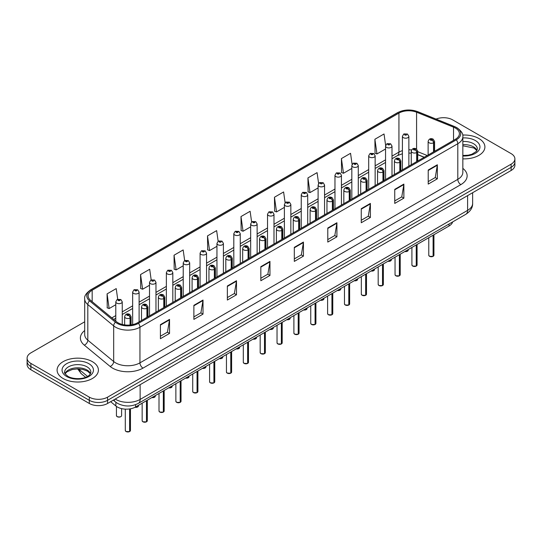 <?xml version="1.0" encoding="UTF-8"?>
<svg xmlns="http://www.w3.org/2000/svg" width="542" height="542" viewBox="0 0 542 542"><rect width="100%" height="100%" fill="white"/><g stroke="black" fill="none" stroke-linecap="round" stroke-linejoin="round"><path stroke-width="0.81" d="M424.162 157.302L417.719 154.7M452.651 221.915A12.913 7.452 180 0 1 449.027 226.014L135.575 406.988A12.913 7.452 180 0 1 115.873 405.992L110.656 401.69M478.857 138.508A20.657 11.924 0 0 0 462.685 135.053A20.657 11.924 0 0 1 478.857 138.508A20.657 11.924 0 0 1 484.907 146.943A20.657 11.924 0 0 0 478.857 138.508M92.357 361.656A20.657 11.924 0 0 0 69.843 359.068A20.657 11.924 0 0 0 57.093 370.091A20.657 11.924 0 0 0 63.143 378.526A20.657 11.924 0 0 0 85.656 381.107A20.657 11.924 0 0 0 98.407 370.091A20.657 11.924 0 0 0 92.357 361.656A20.657 11.924 0 0 0 69.843 359.068A20.657 11.924 0 0 0 57.093 370.091A20.657 11.924 0 0 0 63.143 378.526A20.657 11.924 0 0 0 85.656 381.107A20.657 11.924 0 0 0 98.407 370.091A20.657 11.924 0 0 0 92.357 361.656M455.361 128.041A13.774 7.954 180 0 1 459.399 133.664A13.774 7.954 180 0 1 455.361 139.287L137.519 322.788A13.774 7.954 180 0 1 116.496 321.731L90.629 300.397A13.774 7.954 180 0 1 88.143 295.837A13.774 7.954 180 0 1 92.174 290.214L398.939 113.102A13.774 7.954 180 0 1 416.581 112.214L453.525 127.146A13.774 7.954 180 0 1 455.361 128.041M456.31 127.492A15.108 8.719 0 0 0 454.291 126.516L417.347 111.584A15.108 8.719 0 0 0 397.997 112.56L91.232 289.672A15.108 8.719 0 0 0 89.538 300.837L115.405 322.172A15.108 8.719 0 0 0 138.467 323.337L456.31 139.829A15.108 8.719 0 0 0 456.31 127.492M84.694 321.799L30.88 352.869A12.913 7.452 0 0 0 27.1 358.14L27.1 364.468A12.913 7.452 0 0 0 30.88 369.739L89.315 403.472L89.315 400.314A12.913 7.452 0 0 0 107.573 400.314L511.12 167.329A12.913 7.452 0 0 0 514.9 162.058A12.913 7.452 0 0 1 511.12 167.329L107.573 400.314A12.913 7.452 0 0 1 89.315 400.314L30.88 366.575L89.315 400.314L89.315 397.151A12.913 7.452 0 0 0 107.573 397.151L511.12 164.165A12.913 7.452 0 0 0 514.9 158.894A12.913 7.452 0 0 0 511.12 153.623L452.685 119.884A12.913 7.452 0 0 0 436.08 119.084M27.1 361.304A12.913 7.452 0 0 0 30.88 366.575A12.913 7.452 0 0 1 27.1 361.304M160.405 324.651L160.405 338.709L169.538 333.438L169.538 319.38L160.405 324.651M160.405 336.216L167.437 332.158L169.497 319.848A3.442 1.985 -120 0 0 169.538 319.38M167.376 332.192L169.538 333.438M193.88 305.322L193.88 319.38L203.013 314.109L203.013 300.051L193.88 305.322M193.88 316.887L200.913 312.829L202.972 300.519A3.442 1.985 -120 0 0 203.013 300.051M200.852 312.863L203.013 314.109M227.355 286L227.355 300.051L236.488 294.78L236.488 280.729L227.355 286M227.355 297.558L234.388 293.5L236.454 281.196A3.442 1.985 -120 0 0 236.488 280.729M234.327 293.534L236.488 294.78M260.837 266.671L260.837 280.729L269.963 275.458L269.963 261.4L260.837 266.671M260.837 278.236L267.87 274.171L269.93 261.867A3.442 1.985 -120 0 0 269.963 261.4M267.802 274.211L269.963 275.458M428.221 170.032L428.221 184.09L437.347 178.819L437.347 164.761L428.221 170.032M428.221 181.597L435.253 177.539L437.313 165.229A3.442 1.985 -120 0 0 437.347 164.761M435.185 177.573L437.347 178.819M394.739 189.361L394.739 203.419L403.871 198.148L403.871 184.09L394.739 189.361M394.739 200.926L401.771 196.861L403.837 184.558A3.442 1.985 -120 0 0 403.871 184.09M401.71 196.902L403.871 198.148M361.263 208.69L361.263 222.742L370.396 217.471L370.396 203.419L361.263 208.69M361.263 220.248L368.296 216.19L370.355 203.887A3.442 1.985 -120 0 0 370.396 203.419M368.235 216.224L370.396 217.471M327.788 228.013L327.788 242.071L336.921 236.8L336.921 222.742L327.788 228.013M327.788 239.578L334.82 235.519L336.88 223.209A3.442 1.985 -120 0 0 336.921 222.742M334.76 235.553L336.921 236.8M294.313 247.342L294.313 261.4L303.439 256.129L303.439 242.071L294.313 247.342M294.313 258.907L301.345 254.848L303.405 242.538A3.442 1.985 -120 0 0 303.439 242.071M301.284 254.882L303.439 256.129M462.841 158.847A20.657 11.924 0 0 0 484.907 146.943A20.657 11.924 0 0 1 462.841 158.847M27.1 358.14A12.913 7.452 0 0 0 30.88 363.411L89.315 397.151M184.659 260.553L183.169 249.943L174.043 255.214L174.185 269.184M151.184 279.896L149.694 269.272L140.561 274.543L140.71 288.513M117.716 299.259L116.218 288.601L107.086 293.872L107.235 307.842M285.106 202.694L283.601 191.963L274.469 197.234L274.618 211.204M318.601 183.501L317.077 172.634L307.944 177.905L308.093 191.875M352.104 164.382L350.552 153.305L341.419 158.576L341.568 172.546M385.633 145.419L384.027 133.976L374.901 139.247L375.044 153.223M218.135 241.231L216.644 230.614L207.518 235.885L207.661 249.855M251.617 221.942L250.119 211.285L240.994 216.556L241.143 230.533M240.994 216.556L243.053 231.244L250.668 226.847M243.053 231.244L240.994 230.479M274.469 197.234L276.528 211.922L284.387 207.383M276.528 211.922L274.469 211.15M307.944 177.905L310.004 192.593L318.107 187.911M310.004 192.593L307.944 191.821M341.419 158.576L343.486 173.264L351.826 168.447M343.486 173.264L341.419 172.492M374.901 139.247L376.961 153.935L385.552 148.975M376.961 153.935L374.901 153.169M207.518 235.885L209.578 250.573L216.949 246.319M209.578 250.573L207.518 249.801M174.043 255.214L176.103 269.902L183.23 265.783M176.103 269.902L174.043 269.13M140.561 274.543L142.627 289.232L149.511 285.255M142.627 289.232L140.561 288.459M107.086 293.872L109.145 308.554L115.792 304.719M109.145 308.554L107.086 307.788M89.315 403.472A12.913 7.452 0 0 0 107.573 403.472L511.12 170.493A12.913 7.452 0 0 0 514.9 165.222L514.9 158.894M433.078 256.373L429.542 256.325L428.769 255.235A2.581 1.491 0 0 0 429.528 256.285A2.581 1.491 0 0 0 433.099 256.332L433.038 256.366A2.493 1.443 180 0 1 429.589 256.325M433.099 256.224L433.254 235.12M433.736 151.774L433.736 142.702A2.154 1.294 -122.2 0 0 432.143 140.107A1.077 0.623 0 0 0 432.116 139.247A1.077 0.623 0 0 0 430.592 139.247A1.077 0.623 0 0 0 430.592 140.127A1.077 0.623 0 0 0 432.082 140.148L430.924 139.687L431.656 139.511L432.143 140.107M432.082 140.148A2.154 1.186 62.1 0 1 433.532 142.817A3.225 1.863 180 0 1 429.068 142.763A3.225 1.863 180 0 1 428.126 141.448C428.952 138.799 430.639 138.027 433.187 139.145L434.582 141.448A3.225 1.863 180 0 1 433.736 142.702M433.532 151.889L433.532 142.817M433.099 256.332L433.099 235.214M408.864 166.13L408.864 136.333A3.225 1.863 180 0 1 406.873 138.054A3.225 1.863 180 0 1 403.356 137.648A3.225 1.863 180 0 1 402.408 136.333L403.695 134.091A2.154 1.294 57.8 0 1 404.84 134.159A1.077 0.623 0 0 0 404.874 135.012A1.077 0.623 0 0 0 406.398 135.012A1.077 0.623 0 0 0 406.398 134.138A1.077 0.623 0 0 0 404.908 134.118L405.348 134.389M404.908 134.118A2.154 1.186 -117.9 0 0 403.905 133.969A2.154 1.186 -117.9 0 0 403.81 134.03M405.321 134.741L404.84 134.159M405.335 134.748L405.321 134.409M416.222 266.108L412.686 266.061L411.913 264.97A2.581 1.491 0 0 0 412.665 266.02A2.581 1.491 0 0 0 416.236 266.068L416.181 266.102A2.493 1.443 180 0 1 412.726 266.054M416.236 265.959L416.398 244.855M416.873 161.509L416.873 152.438A2.154 1.294 -122.2 0 0 415.287 149.843A1.077 0.623 0 0 0 415.253 148.982A1.077 0.623 0 0 0 413.729 148.982A1.077 0.623 0 0 0 413.729 149.863A1.077 0.623 0 0 0 415.219 149.883L414.061 149.423L414.799 149.246L415.287 149.843M415.219 149.883A2.154 1.186 62.1 0 1 416.676 152.553A3.225 1.863 180 0 1 412.211 152.498A3.225 1.863 180 0 1 411.263 151.177C412.089 148.528 413.776 147.763 416.331 148.874L417.719 151.177A3.225 1.863 180 0 1 416.873 152.438M416.676 161.624L416.676 152.553M416.236 266.068L416.236 244.95M399.359 275.837L395.823 275.797L395.05 274.699A2.581 1.491 0 0 0 395.809 275.756A2.581 1.491 0 0 0 399.379 275.803L399.318 275.837A2.493 1.443 180 0 1 395.87 275.79M399.379 275.695L399.535 254.591M400.01 171.238L400.01 162.173A2.154 1.294 -122.2 0 0 398.424 159.578A1.077 0.623 0 0 0 398.39 158.718A1.077 0.623 0 0 0 396.873 158.718A1.077 0.623 0 0 0 396.873 159.599A1.077 0.623 0 0 0 398.356 159.612L397.205 159.158L397.936 158.982L398.424 159.578M398.356 159.612A2.154 1.186 62.1 0 1 399.813 162.288A3.225 1.863 180 0 1 395.348 162.234A3.225 1.863 180 0 1 394.407 160.913C395.226 158.264 396.92 157.498 399.468 158.61L400.863 160.913A3.225 1.863 180 0 1 400.01 162.173M399.813 171.353L399.813 162.288M399.379 275.803L399.379 254.679M382.496 285.573L378.966 285.526L378.187 284.435A2.581 1.491 0 0 0 378.946 285.492A2.581 1.491 0 0 0 382.517 285.532L382.462 285.566A2.493 1.443 180 0 1 379.007 285.526M382.517 285.431L382.679 264.327M383.153 180.974L383.153 171.909A2.154 1.294 -122.2 0 0 381.568 169.307A1.077 0.623 0 0 0 381.534 168.454A1.077 0.623 0 0 0 380.01 168.454A1.077 0.623 0 0 0 380.01 169.328A1.077 0.623 0 0 0 381.5 169.348L380.342 168.887L381.08 168.718L381.568 169.307M381.5 169.348A2.154 1.186 62.1 0 1 382.95 172.024A3.225 1.863 180 0 1 378.492 171.963A3.225 1.863 180 0 1 377.544 170.649C378.37 168 380.057 167.234 382.611 168.345L384 170.649A3.225 1.863 180 0 1 383.153 171.909M382.95 181.089L382.95 172.024M382.517 285.532L382.517 264.415M365.64 295.309L362.103 295.261L361.331 294.171A2.581 1.491 0 0 0 362.09 295.221A2.581 1.491 0 0 0 365.66 295.268L365.599 295.302A2.493 1.443 180 0 1 362.151 295.261M365.66 295.16L365.816 274.056M366.29 190.709L366.29 181.638A2.154 1.294 -122.2 0 0 364.705 179.043A1.077 0.623 0 0 0 364.671 178.183A1.077 0.623 0 0 0 363.154 178.183A1.077 0.623 0 0 0 363.154 179.063A1.077 0.623 0 0 0 364.637 179.084L363.486 178.623L364.217 178.447L364.705 179.043M364.637 179.084A2.154 1.186 62.1 0 1 366.094 181.753A3.225 1.863 180 0 1 361.629 181.699A3.225 1.863 180 0 1 360.687 180.384C361.507 177.735 363.201 176.963 365.748 178.081L367.137 180.384A3.225 1.863 180 0 1 366.29 181.638M366.094 190.825L366.094 181.753M365.66 295.268L365.66 274.15M392.002 175.865L392.002 146.069A3.225 1.863 180 0 1 390.01 147.79A3.225 1.863 180 0 1 386.493 147.383A3.225 1.863 180 0 1 385.552 146.069L386.839 143.826A2.154 1.294 57.8 0 1 387.984 143.887A1.077 0.623 0 0 0 388.018 144.748A1.077 0.623 0 0 0 389.535 144.748A1.077 0.623 0 0 0 389.535 143.867A1.077 0.623 0 0 0 388.052 143.854L388.485 144.125M388.052 143.854A2.154 1.186 -117.9 0 0 387.042 143.705A2.154 1.186 -117.9 0 0 386.947 143.766M388.458 144.477L387.984 143.887M388.472 144.484L388.458 144.138M375.145 185.601L375.145 155.798A3.225 1.863 180 0 1 373.153 157.519A3.225 1.863 180 0 1 369.637 157.119A3.225 1.863 180 0 1 368.689 155.798L369.976 153.562A2.154 1.294 57.8 0 1 371.121 153.623A1.077 0.623 0 0 0 371.155 154.484A1.077 0.623 0 0 0 372.679 154.484A1.077 0.623 0 0 0 372.679 153.603A1.077 0.623 0 0 0 371.189 153.582L372.347 154.043L371.616 154.219L371.121 153.623M371.629 154.226L371.629 153.86M371.189 153.582A2.154 1.186 -117.9 0 0 370.186 153.44A2.154 1.186 -117.9 0 0 370.091 153.501M371.602 154.213L371.602 153.874M358.282 195.33L358.282 165.534A3.225 1.863 180 0 1 356.29 167.254A3.225 1.863 180 0 1 352.774 166.855A3.225 1.863 180 0 1 351.826 165.534L353.113 163.291A2.154 1.294 57.8 0 1 354.265 163.359A1.077 0.623 0 0 0 354.299 164.219A1.077 0.623 0 0 0 355.816 164.219A1.077 0.623 0 0 0 355.816 163.338A1.077 0.623 0 0 0 354.332 163.318L355.484 163.779L354.753 163.955L354.265 163.359M354.766 163.962L354.766 163.596M354.332 163.318A2.154 1.186 -117.9 0 0 353.323 163.176A2.154 1.186 -117.9 0 0 353.228 163.237M354.753 163.955L354.739 163.609M348.777 305.044L345.247 304.997L344.468 303.906A2.581 1.491 0 0 0 345.227 304.956A2.581 1.491 0 0 0 348.797 305.004L348.736 305.038A2.493 1.443 180 0 1 345.288 304.99M348.797 304.895L348.96 283.791M349.434 200.445L349.434 191.373A2.154 1.294 -122.2 0 0 347.849 188.779A1.077 0.623 0 0 0 347.815 187.918A1.077 0.623 0 0 0 346.291 187.918A1.077 0.623 0 0 0 346.291 188.799A1.077 0.623 0 0 0 347.781 188.819L346.623 188.359L347.354 188.182L347.849 188.779M347.781 188.819A2.154 1.186 62.1 0 1 349.231 191.489A3.225 1.863 180 0 1 344.773 191.434A3.225 1.863 180 0 1 343.824 190.113C344.651 187.464 346.338 186.699 348.892 187.81L350.281 190.113A3.225 1.863 180 0 1 349.434 191.373M349.231 200.56L349.231 191.489M348.797 305.004L348.797 283.886M331.921 314.773L328.384 314.733L327.612 313.635A2.581 1.491 0 0 0 328.364 314.692A2.581 1.491 0 0 0 331.934 314.739L331.88 314.773A2.493 1.443 180 0 1 328.425 314.726M331.934 314.631L332.097 293.527M332.571 210.174L332.571 201.109A2.154 1.294 -122.2 0 0 330.986 198.514A1.077 0.623 0 0 0 330.952 197.654A1.077 0.623 0 0 0 329.434 197.654A1.077 0.623 0 0 0 329.434 198.535A1.077 0.623 0 0 0 330.918 198.548L329.76 198.094L330.498 197.918L330.986 198.514M330.918 198.548A2.154 1.186 62.1 0 1 332.375 201.224A3.225 1.863 180 0 1 327.91 201.17A3.225 1.863 180 0 1 326.962 199.849C327.788 197.2 329.475 196.434 332.029 197.545L333.418 199.849A3.225 1.863 180 0 1 332.571 201.109M332.375 210.289L332.375 201.224M331.934 314.739L331.934 293.622M315.058 324.509L311.521 324.468L310.749 323.371A2.581 1.491 0 0 0 311.508 324.428A2.581 1.491 0 0 0 315.078 324.468L315.017 324.502A2.493 1.443 180 0 1 311.569 324.462M315.078 324.367L315.234 303.263M315.715 219.91L315.715 210.845A2.154 1.294 -122.2 0 0 314.123 208.243A1.077 0.623 0 0 0 314.096 207.39A1.077 0.623 0 0 0 312.571 207.39A1.077 0.623 0 0 0 312.571 208.263A1.077 0.623 0 0 0 314.062 208.284L312.903 207.823L313.635 207.654L314.123 208.243M314.062 208.284A2.154 1.186 62.1 0 1 315.512 210.96A3.225 1.863 180 0 1 311.047 210.899A3.225 1.863 180 0 1 310.105 209.585C310.932 206.936 312.619 206.17 315.166 207.281L316.562 209.585A3.225 1.863 180 0 1 315.715 210.845M315.512 220.025L315.512 210.96M315.078 324.468L315.078 303.351M341.426 205.066L341.426 175.269A3.225 1.863 180 0 1 339.434 176.99A3.225 1.863 180 0 1 335.911 176.584A3.225 1.863 180 0 1 334.97 175.269L336.257 173.027A2.154 1.294 57.8 0 1 337.402 173.094A1.077 0.623 0 0 0 337.436 173.948A1.077 0.623 0 0 0 338.96 173.948A1.077 0.623 0 0 0 338.96 173.074A1.077 0.623 0 0 0 337.47 173.054L338.628 173.515L337.89 173.684L337.402 173.094M337.903 173.697L337.903 173.325M337.47 173.054A2.154 1.186 -117.9 0 0 336.46 172.912A2.154 1.186 -117.9 0 0 336.365 172.973M324.563 214.801L324.563 185.005A3.225 1.863 180 0 1 322.571 186.726A3.225 1.863 180 0 1 319.055 186.319A3.225 1.863 180 0 1 318.107 185.005L319.394 182.762A2.154 1.294 57.8 0 1 320.546 182.823A1.077 0.623 0 0 0 320.573 183.684A1.077 0.623 0 0 0 322.097 183.684A1.077 0.623 0 0 0 322.097 182.803A1.077 0.623 0 0 0 320.607 182.79L321.047 183.06M320.607 182.79A2.154 1.186 -117.9 0 0 319.604 182.64A2.154 1.186 -117.9 0 0 319.509 182.701M321.02 183.413L320.546 182.823M321.033 183.42L321.02 183.081M307.707 224.537L307.707 194.734A3.225 1.863 180 0 1 305.715 196.461A3.225 1.863 180 0 1 302.192 196.055A3.225 1.863 180 0 1 301.25 194.734L302.538 192.498A2.154 1.294 57.8 0 1 303.683 192.559A1.077 0.623 0 0 0 303.716 193.419A1.077 0.623 0 0 0 305.234 193.419A1.077 0.623 0 0 0 305.234 192.539A1.077 0.623 0 0 0 303.75 192.518L304.909 192.979L304.17 193.155L303.683 192.559M304.184 193.162L304.184 192.796M303.75 192.518A2.154 1.186 -117.9 0 0 302.741 192.376A2.154 1.186 -117.9 0 0 302.646 192.437M304.17 193.155L304.157 192.81M298.202 334.245L294.665 334.197L293.893 333.106A2.581 1.491 0 0 0 294.645 334.157A2.581 1.491 0 0 0 298.215 334.204L298.161 334.238A2.493 1.443 180 0 1 294.706 334.197M298.215 334.096L298.378 312.991M298.852 229.645L298.852 220.574A2.154 1.294 -122.2 0 0 297.267 217.979A1.077 0.623 0 0 0 297.233 217.118A1.077 0.623 0 0 0 295.708 217.118A1.077 0.623 0 0 0 295.708 217.999A1.077 0.623 0 0 0 297.199 218.019L296.04 217.559L296.779 217.383L297.267 217.979M297.199 218.019A2.154 1.186 62.1 0 1 298.656 220.689A3.225 1.863 180 0 1 294.191 220.635A3.225 1.863 180 0 1 293.242 219.32C294.069 216.671 295.756 215.899 298.31 217.017L299.699 219.32A3.225 1.863 180 0 1 298.852 220.574M298.656 229.761L298.656 220.689M298.215 334.204L298.215 313.086M281.339 343.98L277.802 343.933L277.03 342.842A2.581 1.491 0 0 0 277.789 343.892A2.581 1.491 0 0 0 281.359 343.94L281.298 343.974A2.493 1.443 180 0 1 277.85 343.926M281.359 343.831L281.515 322.727M281.996 239.381L281.996 230.309A2.154 1.294 -122.2 0 0 280.404 227.715A1.077 0.623 0 0 0 280.377 226.854A1.077 0.623 0 0 0 278.852 226.854A1.077 0.623 0 0 0 278.852 227.735A1.077 0.623 0 0 0 280.343 227.755L279.184 227.294L279.916 227.118L280.404 227.715M280.343 227.755A2.154 1.186 62.1 0 1 281.793 230.425A3.225 1.863 180 0 1 277.328 230.37A3.225 1.863 180 0 1 276.386 229.049C277.213 226.4 278.9 225.635 281.447 226.746L282.843 229.049A3.225 1.863 180 0 1 281.996 230.309M281.793 239.496L281.793 230.425M281.359 343.94L281.359 322.822M264.482 353.709L260.946 353.669L260.174 352.571A2.581 1.491 0 0 0 260.926 353.628A2.581 1.491 0 0 0 264.496 353.675L264.442 353.709A2.493 1.443 180 0 1 260.987 353.662M264.496 353.567L264.659 332.463M265.133 249.117L265.133 240.045A2.154 1.294 -122.2 0 0 263.548 237.45A1.077 0.623 0 0 0 263.514 236.59A1.077 0.623 0 0 0 261.989 236.59A1.077 0.623 0 0 0 261.989 237.471A1.077 0.623 0 0 0 263.48 237.484L262.321 237.03L263.06 236.854L263.548 237.45M263.48 237.484A2.154 1.186 62.1 0 1 264.936 240.16A3.225 1.863 180 0 1 260.472 240.106A3.225 1.863 180 0 1 259.523 238.785C260.35 236.136 262.037 235.37 264.591 236.481L265.98 238.785A3.225 1.863 180 0 1 265.133 240.045M264.936 249.225L264.936 240.16M264.496 353.675L264.496 332.558M247.619 363.445L244.083 363.404L243.311 362.307A2.581 1.491 0 0 0 244.069 363.364A2.581 1.491 0 0 0 247.64 363.404L247.579 363.438A2.493 1.443 180 0 1 244.13 363.397M247.64 363.303L247.796 342.198M248.27 258.846L248.27 249.781A2.154 1.294 -122.2 0 0 246.685 247.179A1.077 0.623 0 0 0 246.651 246.325A1.077 0.623 0 0 0 245.133 246.325A1.077 0.623 0 0 0 245.133 247.199A1.077 0.623 0 0 0 246.617 247.22L245.465 246.766L246.197 246.59L246.685 247.179M246.617 247.22A2.154 1.186 62.1 0 1 248.073 249.896A3.225 1.863 180 0 1 243.609 249.835A3.225 1.863 180 0 1 242.667 248.521C243.487 245.872 245.18 245.106 247.728 246.217L249.124 248.521A3.225 1.863 180 0 1 248.27 249.781M248.073 258.961L248.073 249.896M247.64 363.404L247.64 342.287M230.757 373.181L227.227 373.133L226.448 372.042A2.581 1.491 0 0 0 227.206 373.099A2.581 1.491 0 0 0 230.777 373.14L230.716 373.174A2.493 1.443 180 0 1 227.267 373.133M230.777 373.038L230.939 351.927M231.414 268.581L231.414 259.51A2.154 1.294 -122.2 0 0 229.828 256.915A1.077 0.623 0 0 0 229.794 256.054A1.077 0.623 0 0 0 228.27 256.054A1.077 0.623 0 0 0 228.27 256.935A1.077 0.623 0 0 0 229.761 256.955L228.602 256.495L229.334 256.319L229.828 256.915M229.761 256.955A2.154 1.186 62.1 0 1 231.21 259.625A3.225 1.863 180 0 1 226.752 259.571A3.225 1.863 180 0 1 225.804 258.256C226.631 255.607 228.317 254.835 230.872 255.953L232.261 258.256A3.225 1.863 180 0 1 231.414 259.51M231.21 268.697L231.21 259.625M230.777 373.14L230.777 352.022M290.844 234.266L290.844 204.47A3.225 1.863 180 0 1 288.852 206.19A3.225 1.863 180 0 1 285.336 205.791A3.225 1.863 180 0 1 284.387 204.47L285.675 202.227A2.154 1.294 57.8 0 1 286.826 202.295A1.077 0.623 0 0 0 286.853 203.155A1.077 0.623 0 0 0 288.378 203.155A1.077 0.623 0 0 0 288.378 202.274A1.077 0.623 0 0 0 286.887 202.254L288.046 202.715L287.314 202.891L286.826 202.295M287.328 202.898L287.328 202.532M286.887 202.254A2.154 1.186 -117.9 0 0 285.885 202.112A2.154 1.186 -117.9 0 0 285.79 202.173M287.301 202.884L287.301 202.545M273.988 244.002L273.988 214.205A3.225 1.863 180 0 1 271.989 215.926A3.225 1.863 180 0 1 268.473 215.52A3.225 1.863 180 0 1 267.531 214.205L268.818 211.963A2.154 1.294 57.8 0 1 269.963 212.03A1.077 0.623 0 0 0 269.997 212.884A1.077 0.623 0 0 0 271.515 212.884A1.077 0.623 0 0 0 271.515 212.01A1.077 0.623 0 0 0 270.031 211.99L270.465 212.268M270.031 211.99A2.154 1.186 -117.9 0 0 269.022 211.847A2.154 1.186 -117.9 0 0 268.927 211.908M270.438 212.613L269.963 212.03M270.451 212.62L270.438 212.281M257.125 253.737L257.125 223.941A3.225 1.863 180 0 1 255.133 225.662A3.225 1.863 180 0 1 251.617 225.255A3.225 1.863 180 0 1 250.668 223.941L251.955 221.698A2.154 1.294 57.8 0 1 253.1 221.759A1.077 0.623 0 0 0 253.134 222.62A1.077 0.623 0 0 0 254.659 222.62A1.077 0.623 0 0 0 254.659 221.739A1.077 0.623 0 0 0 253.168 221.725L254.327 222.179L253.595 222.355L253.1 221.759M253.609 222.362L253.609 221.996M253.168 221.725A2.154 1.186 -117.9 0 0 252.165 221.576A2.154 1.186 -117.9 0 0 252.071 221.637M253.595 222.355L253.581 222.017M240.262 263.473L240.262 233.67A3.225 1.863 180 0 1 238.27 235.397A3.225 1.863 180 0 1 234.754 234.991A3.225 1.863 180 0 1 233.805 233.67L235.099 231.434A2.154 1.294 57.8 0 1 236.244 231.495A1.077 0.623 0 0 0 236.278 232.355A1.077 0.623 0 0 0 237.796 232.355A1.077 0.623 0 0 0 237.796 231.475A1.077 0.623 0 0 0 236.312 231.454L237.464 231.915L236.732 232.091L236.244 231.495M236.746 232.098L236.746 231.732M236.312 231.454A2.154 1.186 -117.9 0 0 235.303 231.312A2.154 1.186 -117.9 0 0 235.208 231.373M236.732 232.091L236.718 231.746M223.406 273.202L223.406 243.405A3.225 1.863 180 0 1 221.414 245.126A3.225 1.863 180 0 1 217.891 244.727A3.225 1.863 180 0 1 216.949 243.405L218.236 241.163A2.154 1.294 57.8 0 1 219.381 241.231A1.077 0.623 0 0 0 219.415 242.091A1.077 0.623 0 0 0 220.94 242.091A1.077 0.623 0 0 0 220.94 241.21A1.077 0.623 0 0 0 219.449 241.19L219.883 241.468M219.449 241.19A2.154 1.186 -117.9 0 0 218.446 241.048A2.154 1.186 -117.9 0 0 218.351 241.109M219.862 241.82L219.381 241.231M219.869 241.827L219.862 241.481M213.9 382.916L210.364 382.869L209.591 381.778A2.581 1.491 0 0 0 210.343 382.828A2.581 1.491 0 0 0 213.914 382.876L213.86 382.909A2.493 1.443 180 0 1 210.404 382.862M213.914 382.767L214.076 361.663M214.551 278.317L214.551 269.245A2.154 1.294 -122.2 0 0 212.965 266.65A1.077 0.623 0 0 0 212.931 265.79A1.077 0.623 0 0 0 211.414 265.79A1.077 0.623 0 0 0 211.414 266.671A1.077 0.623 0 0 0 212.898 266.691L211.739 266.23L212.478 266.054L212.965 266.65M212.898 266.691A2.154 1.186 62.1 0 1 214.354 269.36A3.225 1.863 180 0 1 209.889 269.306A3.225 1.863 180 0 1 208.948 267.985C209.768 265.336 211.455 264.571 214.009 265.682L215.398 267.985A3.225 1.863 180 0 1 214.551 269.245M214.354 278.432L214.354 269.36M213.914 382.876L213.914 361.758M197.037 392.645L193.508 392.604L192.728 391.507A2.581 1.491 0 0 0 193.487 392.564A2.581 1.491 0 0 0 197.058 392.611L196.997 392.645A2.493 1.443 180 0 1 193.548 392.598M197.058 392.503L197.213 371.399M197.695 288.053L197.695 278.981A2.154 1.294 -122.2 0 0 196.109 276.386A1.077 0.623 0 0 0 196.075 275.526A1.077 0.623 0 0 0 194.551 275.526A1.077 0.623 0 0 0 194.551 276.406A1.077 0.623 0 0 0 196.041 276.42L194.883 275.966L195.615 275.79L196.109 276.386M196.041 276.42A2.154 1.186 62.1 0 1 197.491 279.096A3.225 1.863 180 0 1 193.033 279.042A3.225 1.863 180 0 1 192.085 277.721C192.911 275.072 194.598 274.306 197.153 275.417L198.541 277.721A3.225 1.863 180 0 1 197.695 278.981M197.491 288.168L197.491 279.096M197.058 392.611L197.058 371.494M180.181 402.381L176.645 402.34L175.872 401.243A2.581 1.491 0 0 0 176.624 402.299A2.581 1.491 0 0 0 180.195 402.34L180.14 402.374A2.493 1.443 180 0 1 176.685 402.333M180.195 402.239L180.357 381.134M180.832 297.782L180.832 288.717A2.154 1.294 -122.2 0 0 179.246 286.122A1.077 0.623 0 0 0 179.212 285.261A1.077 0.623 0 0 0 177.695 285.261A1.077 0.623 0 0 0 177.695 286.135A1.077 0.623 0 0 0 179.178 286.156L178.02 285.702L178.758 285.526L179.246 286.122M179.178 286.156A2.154 1.186 62.1 0 1 180.635 288.832A3.225 1.863 180 0 1 176.17 288.771A3.225 1.863 180 0 1 175.222 287.456C176.048 284.807 177.735 284.042 180.29 285.153L181.678 287.456A3.225 1.863 180 0 1 180.832 288.717M180.635 297.897L180.635 288.832M180.195 402.34L180.195 381.222M163.318 412.116L159.782 412.069L159.009 410.978A2.581 1.491 0 0 0 159.768 412.035A2.581 1.491 0 0 0 163.338 412.076L163.278 412.11A2.493 1.443 180 0 1 159.829 412.069M163.338 411.974L163.494 390.87M163.975 307.517L163.975 298.446A2.154 1.294 -122.2 0 0 162.383 295.851A1.077 0.623 0 0 0 162.356 294.99A1.077 0.623 0 0 0 160.832 294.99A1.077 0.623 0 0 0 160.832 295.871A1.077 0.623 0 0 0 162.322 295.891L161.164 295.431L161.895 295.255L162.383 295.851M162.322 295.891A2.154 1.186 62.1 0 1 163.772 298.561A3.225 1.863 180 0 1 159.307 298.507A3.225 1.863 180 0 1 158.366 297.192C159.192 294.543 160.879 293.771 163.427 294.889L164.822 297.192A3.225 1.863 180 0 1 163.975 298.446M163.772 307.632L163.772 298.561M163.338 412.076L163.338 390.958M146.462 421.852L142.925 421.805L142.153 420.714A2.581 1.491 0 0 0 142.905 421.764A2.581 1.491 0 0 0 146.475 421.812L146.421 421.845A2.493 1.443 180 0 1 142.966 421.798M146.475 421.703L146.638 400.599M147.112 317.253L147.112 308.181A2.154 1.294 -122.2 0 0 145.527 305.586A1.077 0.623 0 0 0 145.493 304.726A1.077 0.623 0 0 0 143.969 304.726A1.077 0.623 0 0 0 143.969 305.607A1.077 0.623 0 0 0 145.459 305.627L144.301 305.166L145.039 304.99L145.527 305.586M145.459 305.627A2.154 1.186 62.1 0 1 146.916 308.296A3.225 1.863 180 0 1 142.451 308.242A3.225 1.863 180 0 1 141.503 306.921C142.329 304.279 144.016 303.506 146.57 304.624L147.959 306.921A3.225 1.863 180 0 1 147.112 308.181M146.916 317.368L146.916 308.296M146.475 421.812L146.475 400.694M129.599 431.588L126.062 431.54L125.29 430.443A2.581 1.491 0 0 0 126.049 431.5A2.581 1.491 0 0 0 129.619 431.547L129.558 431.581A2.493 1.443 180 0 1 126.11 431.534M129.619 431.439L129.775 408.919M130.249 324.99L130.249 317.917A2.154 1.294 -122.2 0 0 128.664 315.322A1.077 0.623 0 0 0 128.63 314.462A1.077 0.623 0 0 0 127.113 314.462A1.077 0.623 0 0 0 127.113 315.342A1.077 0.623 0 0 0 128.596 315.356L127.445 314.902L128.176 314.726L128.664 315.322M128.596 315.356A2.154 1.186 62.1 0 1 130.053 318.032A3.225 1.863 180 0 1 125.588 317.978A3.225 1.863 180 0 1 124.646 316.657C125.466 314.008 127.16 313.242 129.707 314.353L131.103 316.657A3.225 1.863 180 0 1 130.249 317.917M130.053 325.01L130.053 318.032M129.619 431.547L129.619 408.939M206.543 282.938L206.543 253.141A3.225 1.863 180 0 1 204.551 254.862A3.225 1.863 180 0 1 201.035 254.455A3.225 1.863 180 0 1 200.086 253.141L201.373 250.899A2.154 1.294 57.8 0 1 202.525 250.966A1.077 0.623 0 0 0 202.559 251.82A1.077 0.623 0 0 0 204.077 251.82A1.077 0.623 0 0 0 204.077 250.946A1.077 0.623 0 0 0 202.593 250.926L203.745 251.386L203.013 251.563L202.525 250.966M202.593 250.926A2.154 1.186 -117.9 0 0 201.583 250.783A2.154 1.186 -117.9 0 0 201.488 250.844M189.686 292.673L189.686 262.877A3.225 1.863 180 0 1 187.695 264.598A3.225 1.863 180 0 1 184.172 264.191A3.225 1.863 180 0 1 183.23 262.877L184.517 260.634A2.154 1.294 57.8 0 1 185.662 260.695A1.077 0.623 0 0 0 185.696 261.556A1.077 0.623 0 0 0 187.22 261.556A1.077 0.623 0 0 0 187.22 260.682A1.077 0.623 0 0 0 185.73 260.661L186.888 261.115L186.15 261.291L185.662 260.695M186.163 261.298L186.163 260.932M185.73 260.661A2.154 1.186 -117.9 0 0 184.72 260.512A2.154 1.186 -117.9 0 0 184.626 260.573M186.15 261.291L186.136 260.953M172.823 302.409L172.823 272.606A3.225 1.863 180 0 1 170.832 274.333A3.225 1.863 180 0 1 167.315 273.927A3.225 1.863 180 0 1 166.367 272.606L167.654 270.37A2.154 1.294 57.8 0 1 168.806 270.431A1.077 0.623 0 0 0 168.833 271.291A1.077 0.623 0 0 0 170.357 271.291A1.077 0.623 0 0 0 170.357 270.411A1.077 0.623 0 0 0 168.867 270.397L169.307 270.668M168.867 270.397A2.154 1.186 -117.9 0 0 167.864 270.248A2.154 1.186 -117.9 0 0 167.769 270.309M169.28 271.02L168.806 270.431M169.294 271.027L169.28 270.682M155.967 312.138L155.967 282.341A3.225 1.863 180 0 1 153.969 284.062A3.225 1.863 180 0 1 150.452 283.662A3.225 1.863 180 0 1 149.511 282.341L150.798 280.106A2.154 1.294 57.8 0 1 151.943 280.167A1.077 0.623 0 0 0 151.977 281.027A1.077 0.623 0 0 0 153.494 281.027A1.077 0.623 0 0 0 153.494 280.146A1.077 0.623 0 0 0 152.011 280.126L152.444 280.404M152.011 280.126A2.154 1.186 -117.9 0 0 151.001 279.984A2.154 1.186 -117.9 0 0 150.906 280.045M152.417 280.756L151.943 280.167M152.431 280.763L152.417 280.417M139.104 321.873L139.104 292.077A3.225 1.863 180 0 1 137.112 293.798A3.225 1.863 180 0 1 133.596 293.391A3.225 1.863 180 0 1 132.648 292.077L133.935 289.834A2.154 1.294 57.8 0 1 135.08 289.902A1.077 0.623 0 0 0 135.114 290.756A1.077 0.623 0 0 0 136.638 290.756A1.077 0.623 0 0 0 136.638 289.882A1.077 0.623 0 0 0 135.148 289.862L136.306 290.322L135.575 290.498L135.08 289.902M135.588 290.505L135.588 290.139M135.148 289.862A2.154 1.186 -117.9 0 0 134.145 289.719A2.154 1.186 -117.9 0 0 134.05 289.78M122.241 324.448L122.241 301.813A3.225 1.863 180 0 1 120.249 303.534A3.225 1.863 180 0 1 116.733 303.127A3.225 1.863 180 0 1 115.792 301.813L117.079 299.57A2.154 1.294 57.8 0 1 118.224 299.631A1.077 0.623 0 0 0 118.258 300.492A1.077 0.623 0 0 0 119.775 300.492A1.077 0.623 0 0 0 119.775 299.618A1.077 0.623 0 0 0 118.291 299.597L119.45 300.051L118.712 300.227L118.224 299.631M118.725 300.234L118.725 299.868M118.291 299.597A2.154 1.186 -117.9 0 0 117.282 299.448A2.154 1.186 -117.9 0 0 117.187 299.509M118.712 300.227L118.698 299.889M449.027 224.009L449.027 226.014M115.873 402.239L115.873 405.992M135.575 404.671L135.575 406.988M462.841 168.379A21.517 12.425 180 0 1 460.842 184.619L143 368.12A4.302 2.486 60 0 1 139.951 362.849L457.8 179.348A17.215 9.939 0 0 0 462.841 172.315L462.841 136.686A17.215 9.939 180 0 1 457.8 143.711A4.302 2.486 -120 0 0 456.31 139.829M143 368.12A21.517 12.425 180 0 1 112.567 368.12A21.517 12.425 180 0 1 110.155 366.467L84.281 345.132A21.517 12.425 180 0 1 84.694 330.552M115.609 362.849A17.215 9.939 0 0 0 139.951 362.849L139.951 327.219A17.215 9.939 180 0 1 113.678 325.891L87.811 304.563A17.215 9.939 180 0 1 84.694 298.859L84.694 334.495A17.215 9.939 0 0 0 87.811 340.193L113.678 361.521A17.215 9.939 0 0 0 115.609 362.849M462.841 136.686C463.403 133.976 461.425 130.974 456.906 127.688L454.643 126.584A4.302 2.019 112 0 0 454.291 126.516M454.643 126.584L417.699 111.652C410.572 109.132 403.804 109.498 397.401 112.75A4.302 2.486 60 0 1 397.997 112.56M91.232 289.672A4.302 2.486 -120 0 0 90.629 289.862C86.11 293.154 84.132 296.156 84.694 298.859M89.538 300.837A4.302 2.879 129.5 0 0 87.811 304.563L87.811 340.193A4.302 2.879 -50.5 0 1 84.281 345.132M417.699 111.652A4.302 2.019 112 0 0 417.347 111.584M115.405 322.172A4.302 2.879 129.5 0 0 113.678 325.891L113.678 361.521A4.302 2.879 -50.5 0 1 110.155 366.467M138.467 323.337A4.302 2.486 60 0 1 139.951 327.219L457.8 143.711L457.8 179.348A4.302 2.486 60 0 0 460.842 184.619M107.573 397.151L107.573 403.472M511.12 164.165L511.12 170.493M30.88 363.411L30.88 369.739M92.174 290.214L92.174 301.67M453.525 127.146L453.525 140.344M416.581 112.214L416.581 149.036M427.231 155.527L417.719 151.679M411.581 149.958A13.774 7.954 0 0 0 408.864 149.782M402.408 150.656A13.774 7.954 0 0 0 398.939 152.112L392.002 156.116M398.939 113.102L398.939 152.112A7.744 4.471 60 0 1 397.34 155.656L392.002 158.738M385.552 159.843L375.145 165.852M368.689 169.578L358.282 175.581M351.826 179.314L341.426 185.317M334.97 189.043L324.563 195.052M318.107 198.778L307.707 204.788M301.25 208.514L290.844 214.517M284.387 218.25L273.988 224.252M267.531 227.979L257.125 233.988M250.668 237.714L240.262 243.724M233.805 247.45L223.406 253.46M216.949 257.186L206.543 263.188M200.086 266.915L189.686 272.924M183.23 276.65L172.823 282.66M166.367 286.386L155.967 292.395M149.511 296.122L139.104 302.124M132.648 305.851L122.241 311.86M115.792 315.586L111.828 317.876M424.284 157.227L418.119 154.741A7.744 3.631 -68 0 1 417.719 154.511M294.313 247.789L303.405 242.538M327.788 228.46L336.88 223.209M361.263 209.131L370.355 203.887M394.739 189.808L403.837 184.558M428.221 170.479L437.313 165.229M260.837 267.118L269.93 261.867M227.355 286.44L236.454 281.196M193.88 305.769L202.972 300.519M160.405 325.098L169.497 319.848M115.195 399.075A17.215 9.939 0 0 0 115.792 399.434A17.215 9.939 0 0 0 140.134 399.434L467.597 210.377A17.215 9.939 0 0 0 472.644 203.345C472.766 207.62 470.49 211.272 465.815 214.314L138.352 403.377A8.611 4.973 60 0 0 140.134 399.434L140.134 384.671M467.597 195.615L467.597 210.377A8.611 4.973 60 0 1 465.815 214.314M114.071 399.725A8.611 5.759 129.5 0 0 115.439 401.9L113.325 400.152M78.61 368.892A17.215 9.939 0 0 0 79.769 369.996L79.769 368.96M85.609 377.3L81.347 373.79A8.611 5.759 129.5 0 1 79.769 369.996L87.526 376.392M433.254 256.237A2.581 1.491 0 0 0 433.932 255.235L433.932 234.733M404.827 251.535A2.581 1.491 0 0 0 408.221 250.119L406.873 251.461L404.779 251.563M407.435 251.19A2.493 1.443 180 0 1 404.806 251.549M477.007 150.452A13.116 7.574 0 0 0 473.525 146.862A13.116 7.574 0 0 0 462.841 144.687M462.841 155.493L468.261 155.202L471.825 154.267L476.296 151.469L477.367 149.057A13.116 7.574 0 0 0 473.525 143.698A13.116 7.574 0 0 0 462.841 141.523M462.841 155.974A15.698 9.065 0 0 0 478.471 150.784A15.698 9.065 0 0 0 475.354 140.534A15.698 9.065 0 0 0 462.841 137.919M416.398 265.973A2.581 1.491 0 0 0 417.076 264.97L417.076 244.462M399.535 275.709A2.581 1.491 0 0 0 400.213 274.699L400.213 254.198M382.679 285.444A2.581 1.491 0 0 0 383.357 284.435L383.357 263.934M365.816 295.18A2.581 1.491 0 0 0 366.494 294.171L366.494 273.669M387.97 261.271A2.581 1.491 0 0 0 391.358 259.855L390.016 261.197L387.923 261.298M390.572 260.926A2.493 1.443 180 0 1 387.943 261.285M371.107 271.007A2.581 1.491 0 0 0 374.502 269.591L373.153 270.932L371.06 271.027M373.709 270.661A2.493 1.443 180 0 1 371.087 271.02M354.244 280.736A2.581 1.491 0 0 0 357.639 279.32L356.297 280.661L354.204 280.763M356.853 280.397A2.493 1.443 180 0 1 354.224 280.749M90.507 373.594A13.116 7.574 0 0 0 87.025 370.003A13.116 7.574 0 0 0 74.186 368.072A13.116 7.574 0 0 0 64.993 373.594M87.025 366.846A13.116 7.574 0 0 0 72.73 365.2A13.116 7.574 0 0 0 64.633 372.198C63.942 372.605 65.047 373.994 67.94 376.372C74.681 380.315 89.681 379.217 90.866 372.198A13.116 7.574 0 0 0 87.025 366.846M66.646 376.5A15.698 9.065 0 0 0 88.854 376.5A15.698 9.065 0 0 0 88.854 363.682A15.698 9.065 0 0 0 66.646 363.682A15.698 9.065 0 0 0 66.646 376.5M348.96 304.909A2.581 1.491 0 0 0 349.637 303.906L349.637 283.398M332.097 314.645A2.581 1.491 0 0 0 332.774 313.635L332.774 293.134M315.234 324.38A2.581 1.491 0 0 0 315.918 323.371L315.918 302.87M337.388 290.471A2.581 1.491 0 0 0 340.776 289.055L339.434 290.397L337.341 290.498M339.99 290.126A2.493 1.443 180 0 1 337.361 290.485M320.525 300.207A2.581 1.491 0 0 0 323.92 298.791L322.571 300.132L320.485 300.234A2.493 1.443 180 0 0 323.134 299.862M306.271 309.597A2.493 1.443 180 0 1 303.642 309.956A2.581 1.491 0 0 0 307.057 308.527L305.715 309.868L303.622 309.963M298.378 334.116A2.581 1.491 0 0 0 299.055 333.106L299.055 312.605M281.515 343.845A2.581 1.491 0 0 0 282.192 342.842L282.192 322.334M264.659 353.58A2.581 1.491 0 0 0 265.336 352.571L265.336 332.07M247.796 363.316A2.581 1.491 0 0 0 248.473 362.307L248.473 341.806M230.939 373.052A2.581 1.491 0 0 0 231.617 372.042L231.617 351.541M286.806 319.672A2.581 1.491 0 0 0 290.2 318.256L288.852 319.604L286.759 319.699M289.414 319.333A2.493 1.443 180 0 1 286.786 319.685M269.95 329.407A2.581 1.491 0 0 0 273.337 327.991L271.996 329.333L269.902 329.434A2.493 1.443 180 0 0 272.551 329.062M255.688 338.797A2.493 1.443 180 0 1 253.067 339.156A2.581 1.491 0 0 0 256.481 337.727L255.133 339.068L253.039 339.17M238.832 348.533A2.493 1.443 180 0 1 236.204 348.892A2.581 1.491 0 0 0 239.618 347.463L238.277 348.804L236.183 348.906M219.368 358.608A2.581 1.491 0 0 0 222.762 357.192L221.414 358.54L219.32 358.635M221.969 358.269A2.493 1.443 180 0 1 219.341 358.621M214.076 382.781A2.581 1.491 0 0 0 214.754 381.778L214.754 361.27M197.213 392.516A2.581 1.491 0 0 0 197.898 391.507L197.898 371.006M180.357 402.252A2.581 1.491 0 0 0 181.035 401.243L181.035 380.741M163.494 411.988A2.581 1.491 0 0 0 164.172 410.978L164.172 390.477M146.638 421.717A2.581 1.491 0 0 0 147.316 420.714L147.316 400.206M129.775 431.452A2.581 1.491 0 0 0 130.453 430.443L130.453 408.803M202.505 368.343A2.581 1.491 0 0 0 205.899 366.927L204.558 368.269L202.464 368.37A2.493 1.443 180 0 0 205.113 367.998M188.25 377.733A2.493 1.443 180 0 1 185.621 378.092A2.581 1.491 0 0 0 189.036 376.663L187.695 378.004L185.601 378.106M168.786 387.815A2.581 1.491 0 0 0 172.18 386.399L170.832 387.74L168.738 387.842M171.394 387.469A2.493 1.443 180 0 1 168.765 387.828M151.929 397.543A2.581 1.491 0 0 0 155.317 396.127L153.975 397.476L151.882 397.571A2.493 1.443 180 0 0 154.531 397.205M135.046 407.279A2.581 1.491 0 0 0 138.461 405.863L137.112 407.205L134.999 407.299M137.675 406.934A2.493 1.443 180 0 1 135.019 407.286M117.187 416.656A2.581 1.491 0 0 0 120.006 416.974A2.581 1.491 0 0 0 121.598 415.599C121.401 416.866 119.938 417.232 117.207 416.69L116.435 415.599A2.581 1.491 0 0 0 117.187 416.656M120.812 416.669A2.493 1.443 180 0 1 117.248 416.69M397.401 112.75L90.629 289.862M418.119 154.741L417.719 154.585M411.263 153.169L408.864 153.054M402.408 153.752L397.34 155.656M385.552 162.465L375.145 168.467M368.689 172.2L358.282 178.203M351.826 181.929L341.426 187.938M334.97 191.665L324.563 197.674M318.107 201.4L307.707 207.403M301.25 211.136L290.844 217.139M284.387 220.865L273.988 226.874M267.531 230.601L257.125 236.61M250.668 240.336L240.262 246.339M233.805 250.072L223.406 256.075M216.949 259.801L206.543 265.81M200.086 269.537L189.686 275.546M183.23 279.272L172.823 285.282M166.367 289.008L155.967 295.011M149.511 298.737L139.104 304.746M132.648 308.473L122.241 314.482M115.792 318.208L113.698 319.414M138.352 403.377C131.428 406.852 124.497 406.852 117.573 403.377L115.439 401.9M472.644 203.345L472.644 192.701M81.347 373.79L77.608 368.878M428.769 255.235L428.769 237.714M428.126 155.012L428.126 141.448M434.582 151.286L434.582 141.448M433.932 255.235L433.241 256.278M408.221 250.119L408.221 249.577M408.864 136.333L407.476 134.03L403.905 133.969M402.408 169.856L402.408 136.333M476.906 150.635L474.06 148.041L462.841 145.778M411.913 264.97L411.913 247.443M411.263 164.748L411.263 151.177M417.719 161.015L417.719 151.177M417.076 264.97L416.378 266.014M395.05 274.699L395.05 257.179M394.407 174.477L394.407 160.913M400.863 170.75L400.863 160.913M400.213 274.699L399.522 275.749M378.187 284.435L378.187 266.915M377.544 184.212L377.544 170.649M384 180.486L384 170.649M383.357 284.435L382.659 285.485M361.331 294.171L361.331 276.65M360.687 193.948L360.687 180.384M367.137 190.222L367.137 180.384M366.494 294.171L365.796 295.214M391.358 259.855L391.358 259.313M392.002 146.069L390.613 143.766L387.042 143.705M385.552 179.592L385.552 146.069M374.502 269.591L374.502 269.049M375.145 155.798L373.756 153.494L370.186 153.44M368.689 189.327L368.689 155.798M357.639 279.32L357.639 278.778M358.282 165.534L356.893 163.23L353.323 163.176M351.826 199.063L351.826 165.534M90.406 373.777L87.56 371.189L82.946 369.448L77.736 368.878L72.188 369.536L67.005 371.785L65.094 373.777M344.468 303.906L344.468 286.379M343.824 203.684L343.824 190.113M350.281 199.951L350.281 190.113M349.637 303.906L348.94 304.95M327.612 313.635L327.612 296.115M326.962 213.412L326.962 199.849M333.418 209.686L333.418 199.849M332.774 313.635L332.077 314.685M310.749 323.371L310.749 305.851M310.105 223.148L310.105 209.585M316.562 219.422L316.562 209.585M315.918 323.371L315.22 324.421M340.776 289.055L340.776 288.513M341.426 175.269L340.03 172.966L336.46 172.912M334.97 208.792L334.97 175.269M323.92 298.791L323.92 298.249M324.563 185.005L323.174 182.701L319.604 182.64M318.107 218.528L318.107 185.005M307.057 308.527L307.057 307.985M307.707 194.734L306.311 192.43L302.741 192.376M301.25 228.263L301.25 194.734M293.893 333.106L293.893 315.586M293.242 232.884L293.242 219.32M299.699 229.158L299.699 219.32M299.055 333.106L298.357 334.15M277.03 342.842L277.03 325.322M276.386 242.62L276.386 229.049M282.843 238.887L282.843 229.049M282.192 342.842L281.501 343.885M260.174 352.571L260.174 335.051M259.523 252.348L259.523 238.785M265.98 248.622L265.98 238.785M265.336 352.571L264.638 353.621M243.311 362.307L243.311 344.787M242.667 262.084L242.667 248.521M249.124 258.358L249.124 248.521M248.473 362.307L247.782 363.357M226.448 372.042L226.448 354.522M225.804 271.82L225.804 258.256M232.261 268.094L232.261 258.256M231.617 372.042L230.919 373.086M290.2 318.256L290.2 317.714M290.844 204.47L289.455 202.166L285.885 202.112M284.387 237.999L284.387 204.47M273.337 327.991L273.337 327.449M273.988 214.205L272.592 211.902L269.022 211.847M267.531 247.728L267.531 214.205M256.481 337.727L256.481 337.185M257.125 223.941L255.736 221.637L252.165 221.576M250.668 257.464L250.668 223.941M239.618 347.463L239.618 346.921M240.262 233.67L238.873 231.373L235.303 231.312M233.805 267.199L233.805 233.67M222.762 357.192L222.762 356.65M223.406 243.405L222.01 241.102L218.446 241.048M216.949 276.935L216.949 243.405M209.591 381.778L209.591 364.258M208.948 281.555L208.948 267.985M215.398 277.829L215.398 267.985M214.754 381.778L214.056 382.821M192.728 391.507L192.728 373.987M192.085 291.284L192.085 277.721M198.541 287.558L198.541 277.721M197.898 391.507L197.2 392.557M175.872 401.243L175.872 383.722M175.222 301.02L175.222 287.456M181.678 297.294L181.678 287.456M181.035 401.243L180.337 402.293M159.009 410.978L159.009 393.458M158.366 310.756L158.366 297.192M164.822 307.029L164.822 297.192M164.172 410.978L163.481 412.022M142.153 420.714L142.153 403.194M141.503 320.491L141.503 306.921M147.959 316.765L147.959 306.921M147.316 420.714L146.618 421.757M125.29 430.443L125.29 409.142M124.646 324.909L124.646 316.657M131.103 324.882L131.103 316.657M130.453 430.443L129.762 431.493M205.899 366.927L205.899 366.385M206.543 253.141L205.154 250.838L201.583 250.783M200.086 286.664L200.086 253.141M189.036 376.663L189.036 376.121M189.686 262.877L188.291 260.573L184.72 260.512M183.23 296.399L183.23 262.877M172.18 386.399L172.18 385.857M172.823 272.606L171.435 270.309L167.864 270.248M166.367 306.135L166.367 272.606M155.317 396.127L155.317 395.585M155.967 282.341L154.572 280.038L151.001 279.984M149.511 315.871L149.511 282.341M138.461 405.863L138.461 405.321M139.104 292.077L137.715 289.774L134.145 289.719M132.648 324.604L132.648 292.077M121.598 415.599L121.598 408.621M116.435 415.599L116.435 406.419M122.241 301.813L120.852 299.509L117.282 299.448M115.792 321.142L115.792 301.813"/></g></svg>
